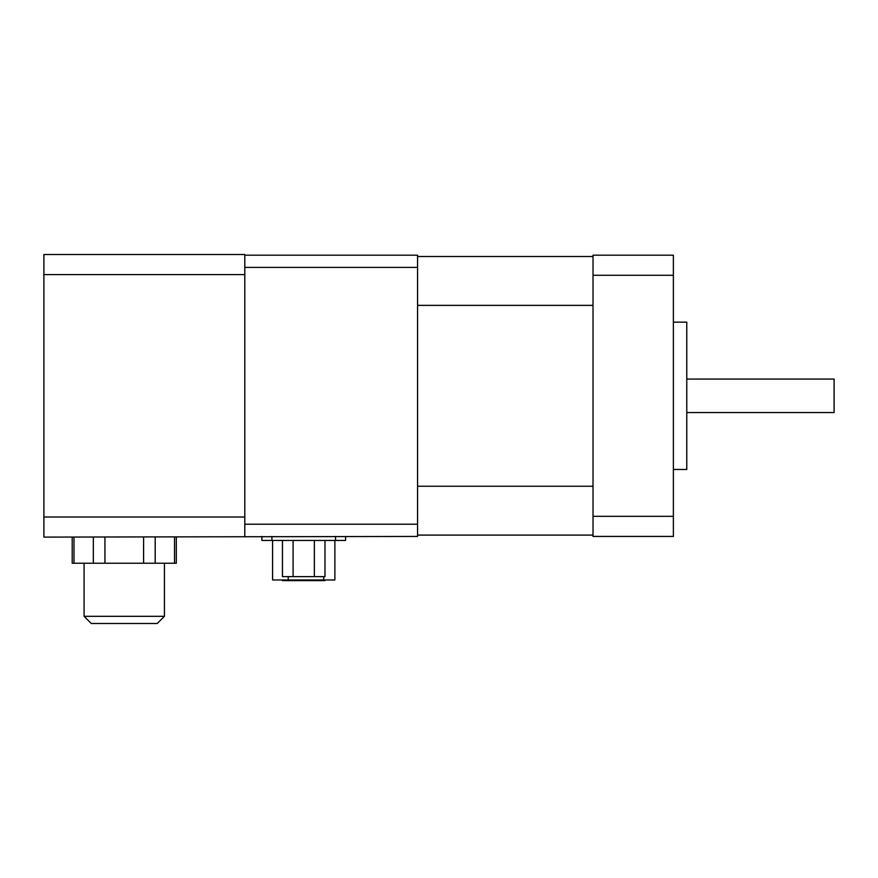 <?xml version="1.0" encoding="UTF-8"?>
<svg xmlns="http://www.w3.org/2000/svg" width="878" height="878" viewBox="0 0 878 878"><rect width="100%" height="100%" fill="white"/><g stroke="black" fill="none" stroke-linecap="round" stroke-linejoin="round"><path stroke-width="1.32" d="M164.438 616.301L157.25 623.49L91.268 623.49L84.079 616.301L164.438 616.301L164.438 563.226M244.797 255.18L244.797 254.51L43.9 254.51L43.9 537.106L417.566 536.436L417.566 255.18L244.797 255.18L244.797 536.436M345.581 540.453L345.581 536.436L345.581 540.453L261.874 540.453L261.874 536.436L261.874 540.453M593.023 516.341L593.023 536.436L673.382 536.436L673.382 516.341L593.023 516.341L593.023 275.264L673.382 275.264L673.382 516.341M593.023 275.264L593.023 255.18L673.382 255.18L673.382 275.264M673.382 322.149L686.772 322.149L686.772 469.467L673.382 469.467M686.772 379.066L834.1 379.066L834.1 412.55L686.772 412.55M593.023 535.097L417.566 535.097M593.023 486.247L417.566 486.247M593.023 305.368L417.566 305.368M593.023 256.519L417.566 256.519M244.797 267.406L417.566 267.406M244.797 524.21L417.566 524.21M43.9 274.594L244.797 274.594M43.9 517.01L244.797 517.01M334.869 540.453L334.869 579.963L272.586 579.963L272.586 540.453M314.357 540.453L314.357 576.616L324.992 576.616L324.992 540.453M314.357 576.616L293.098 576.616L293.098 540.453M293.098 576.616L282.464 576.616L282.464 540.453M314.357 579.963L314.357 580.632L324.992 580.632L324.992 579.963M314.357 580.632L293.098 580.632L293.098 579.963M293.098 580.632L282.464 580.632L282.464 579.963M176.313 537.106L176.313 563.226L72.205 563.226L72.205 537.106M335.539 540.453L335.539 536.436M271.917 540.453L271.917 536.436M288.225 579.963L288.225 576.616M323.719 579.963L323.719 576.616M174.524 563.226L174.524 537.106M155.186 563.226L155.186 537.106M143.586 563.226L143.586 537.106M104.932 563.226L104.932 537.106M93.331 563.226L93.331 537.106M73.993 563.226L73.993 537.106M84.079 563.226L84.079 616.301"/></g></svg>
